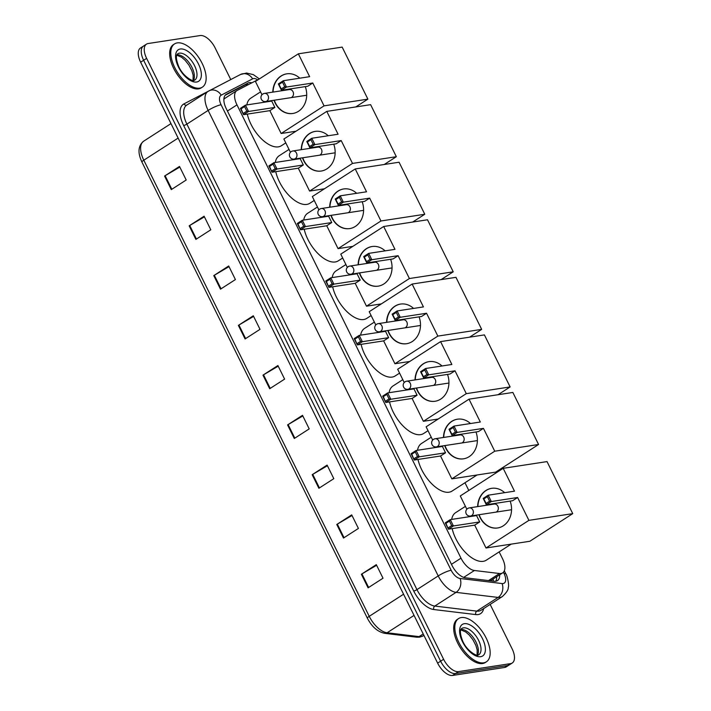 <?xml version="1.0" encoding="UTF-8"?>
<svg xmlns="http://www.w3.org/2000/svg" width="711" height="711" viewBox="0 0 711 711"><rect width="100%" height="100%" fill="white"/><g stroke="black" fill="none" stroke-linecap="round" stroke-linejoin="round"><path stroke-width="1.07" d="M257.249 80.29A15.42 7.785 57.2 0 0 255.916 80.716L237.154 90.457A15.42 7.785 57.2 0 0 236.843 90.644A15.42 7.785 57.2 0 0 236.976 104.873L461.004 558.171A15.42 7.785 57.2 0 0 474.406 570.498L499.478 573.519A15.42 7.785 57.2 0 0 501.006 573.501A15.42 7.785 57.2 0 0 502.641 572.897A15.42 7.785 57.2 0 0 502.508 558.668L499.158 551.896M490.314 580.798L502.641 572.897M225.031 98.278L223.867 99.238M468.807 490.474L464.985 482.751M251.907 82.805A15.42 7.785 57.2 0 0 248.006 83.036L226.436 94.234A15.42 7.785 57.2 0 0 226.116 94.421A15.42 7.785 57.2 0 0 226.249 108.65L452.027 565.467A15.42 7.785 57.2 0 0 465.421 577.794L494.252 581.278A15.42 7.785 57.2 0 0 495.78 581.26A15.42 7.785 57.2 0 0 497.424 580.656A15.42 7.785 57.2 0 0 499.673 574.808M496.687 576.737A15.42 7.785 -122.8 0 1 495.709 581.269M490.163 604.412L512.098 648.788A15.42 7.785 -122.8 0 1 512.231 663.016A15.42 7.785 -122.8 0 1 510.587 663.621L458.542 671.602A15.42 7.785 -122.8 0 1 443.611 659.293L146.617 58.364A15.42 7.785 -122.8 0 1 146.484 44.135A15.42 7.785 -122.8 0 1 148.128 43.531L200.173 35.55A15.42 7.785 -122.8 0 1 215.095 47.868L230.755 79.543M512.231 663.016L509.245 664.936A15.42 7.785 -122.8 0 1 507.601 665.549L455.555 673.53A15.42 7.785 -122.8 0 1 440.624 661.212L143.631 60.293A15.42 7.785 -122.8 0 1 143.498 46.064A15.42 7.785 -122.8 0 1 145.142 45.451M225.174 95.265L245.019 84.956A15.42 7.785 -122.8 0 1 248.423 84.609M143.498 46.064L140.511 47.984A15.42 7.785 -122.8 0 0 140.645 62.213L437.638 663.132A15.42 7.785 -122.8 0 0 452.569 675.45L504.614 667.469A15.42 7.785 -122.8 0 0 506.259 666.865L509.245 664.936A15.42 7.785 -122.8 0 1 507.601 665.549L455.555 673.53A15.42 7.785 -122.8 0 1 440.624 661.212L143.631 60.293A15.42 7.785 -122.8 0 1 143.498 46.064L146.484 44.135M213.771 275.601L228.702 265.985L235.412 279.565L220.481 289.173L213.771 275.601A4.115 0.782 153.7 0 1 214.322 275.264L221.032 288.826M189.17 225.822L204.101 216.215L210.811 229.786L195.881 239.403L189.17 225.822A4.115 0.782 153.7 0 1 189.721 225.485L196.432 239.047M164.57 176.052L179.501 166.436L186.211 180.007L171.28 189.624L164.57 176.052A4.115 0.782 153.7 0 1 165.121 175.715L171.831 189.277M287.573 424.929L302.504 415.313L309.214 428.884L294.283 438.5L287.573 424.929A4.115 0.782 153.7 0 1 288.124 424.591L294.834 438.154M312.173 474.699L327.104 465.092L333.815 478.663L318.884 488.279L312.173 474.699A4.115 0.782 153.7 0 1 312.724 474.361L319.435 487.924M336.774 524.478L351.705 514.862L358.415 528.442L343.484 538.049L336.774 524.478A4.115 0.782 153.7 0 1 337.325 524.14L344.035 537.703M361.375 574.257L376.306 564.641L383.016 578.212L368.085 587.828L361.375 574.257A4.115 0.782 153.7 0 1 361.926 573.91L368.636 587.482M238.372 325.38L253.303 315.764L260.013 329.335L245.082 338.951L238.372 325.38A4.115 0.782 153.7 0 1 238.923 325.034L245.633 338.605M262.972 375.15L277.903 365.534L284.613 379.114L269.682 388.73L262.972 375.15A4.115 0.782 153.7 0 1 263.523 374.813L270.233 388.375M278.214 366.174L263.523 374.813M253.614 316.404L238.923 325.034M376.617 565.281L361.926 573.91M352.016 515.502L337.325 524.14M327.416 465.732L312.724 474.361M302.815 415.953L288.124 424.591M179.812 167.076L165.121 175.715M204.413 216.855L189.721 225.485M229.013 266.625L214.322 275.264M461.306 617.566A25.703 12.967 -122.8 0 1 484.866 635.607A25.703 12.967 -122.8 0 1 486.404 661.808A25.703 12.967 -122.8 0 1 483.667 662.821A25.703 12.967 -122.8 0 1 460.115 644.788A25.703 12.967 -122.8 0 1 458.568 618.588A25.703 12.967 -122.8 0 1 461.306 617.566M486.404 661.808L485.284 662.528A25.703 12.967 -122.8 0 1 482.547 663.541A25.703 12.967 -122.8 0 1 458.995 645.508A25.703 12.967 -122.8 0 1 457.449 619.308L458.568 618.588M511.209 544.128L486.217 560.232A28.271 14.264 -122.8 0 1 483.204 561.343A28.271 14.264 -122.8 0 1 452.169 528.602M451.698 519.403A28.271 14.264 -122.8 0 1 455.591 512.684L465.421 506.356M510.143 501.104A20.05 16.886 81.3 0 1 497.638 527.971A20.05 16.886 81.3 0 1 480.049 517.528A20.05 16.886 81.3 0 1 478.894 514.746M477.641 506.614A20.05 16.886 81.3 0 1 491.559 488.341A20.05 16.886 81.3 0 1 504.641 492.679M514.488 491.168L488.19 495.203L491.328 501.539L517.617 497.504L528.913 520.354L572.746 513.635L547.026 461.599L503.192 468.318L514.488 491.168M489.586 501.193L486.075 503.459L486.324 504.757L483.196 498.42L488.19 495.203L487.346 496.669L489.586 501.193L491.328 501.539L486.324 504.757L512.622 500.722L517.617 497.504M503.192 468.318L460.284 495.958L466.843 509.227M470.22 516.062L470.451 516.533M528.913 520.354L486.004 547.994L474.708 525.145L479.712 521.927L476.574 515.591L450.276 519.625L453.414 525.953L448.41 529.18L445.282 522.843L450.276 519.625L449.432 521.092L445.93 523.349L445.282 522.843M486.004 547.994L529.828 541.275L572.746 513.635M487.346 496.669L483.836 498.926L486.075 503.459M483.196 498.42L483.836 498.926M474.708 525.145L448.41 529.18L445.93 523.349M479.712 521.927L453.414 525.953L451.672 525.616L449.432 521.092M448.161 527.873L451.672 525.616M477.908 506.57A20.05 16.886 81.3 0 1 486.155 490.466A20.05 16.886 81.3 0 1 491.701 488.315M496.66 511.733A4.115 3.466 -98.7 0 0 498.127 506.872A4.115 3.466 -98.7 0 0 494.252 504.046A4.115 3.466 -98.7 0 0 493.932 504.117M497.771 527.953A20.05 16.886 81.3 0 1 479.161 514.702M477.037 474.992L452.045 491.088A28.271 14.264 -122.8 0 1 449.032 492.208A28.271 14.264 -122.8 0 1 417.997 459.457M417.526 450.259A28.271 14.264 -122.8 0 1 421.419 443.548L431.248 437.212M475.97 431.959A20.05 16.886 81.3 0 1 463.465 458.835A20.05 16.886 81.3 0 1 445.877 448.392A20.05 16.886 81.3 0 1 444.722 445.601M443.468 437.469A20.05 16.886 81.3 0 1 457.386 419.197A20.05 16.886 81.3 0 1 470.469 423.534M480.316 422.023L454.018 426.058L457.155 432.395L483.444 428.36L494.74 451.209L538.574 444.491L512.853 392.454L469.02 399.173L480.316 422.023M455.413 432.057L451.903 434.314L452.152 435.612L449.023 429.275L454.018 426.058L453.174 427.524L455.413 432.057L457.155 432.395L452.152 435.612L478.45 431.586L483.444 428.36M469.02 399.173L426.111 426.813L432.67 440.082M436.047 446.917L436.278 447.388M494.74 451.209L451.832 478.858L440.536 456L445.539 452.783L442.402 446.446L416.104 450.481L419.241 456.817L414.237 460.035L411.109 453.698L416.104 450.481L415.26 451.947L411.758 454.205L411.109 453.698M451.832 478.858L495.656 472.131L538.574 444.491M453.174 427.524L449.663 429.791L451.903 434.314M449.023 429.275L449.663 429.791M440.536 456L414.237 460.035L411.758 454.205M445.539 452.783L419.241 456.817L417.499 456.471L415.26 451.947M413.989 458.737L417.499 456.471M443.735 437.434A20.05 16.886 81.3 0 1 451.983 421.321A20.05 16.886 81.3 0 1 457.529 419.179M462.488 442.589A4.115 3.466 -98.7 0 0 463.954 437.727A4.115 3.466 -98.7 0 0 460.079 434.91A4.115 3.466 -98.7 0 0 459.759 434.972M463.599 458.808A20.05 16.886 81.3 0 1 444.988 445.557M428.022 430.679L423.596 433.532A28.271 14.264 -122.8 0 1 420.583 434.643A28.271 14.264 -122.8 0 1 389.557 401.902M389.086 392.703A28.271 14.264 -122.8 0 1 392.979 385.984L402.799 379.656M447.521 374.404A20.05 16.886 81.3 0 1 435.016 401.271A20.05 16.886 81.3 0 1 417.428 390.828A20.05 16.886 81.3 0 1 416.273 388.046M415.02 379.914A20.05 16.886 81.3 0 1 428.937 361.641A20.05 16.886 81.3 0 1 442.02 365.978M451.867 364.467L425.578 368.502L428.706 374.839L455.004 370.804L466.292 393.654L510.125 386.935L484.404 334.899L440.58 341.618L451.867 364.467M426.964 374.493L423.454 376.75L423.703 378.056L420.574 371.72L425.578 368.502L424.725 369.969L426.964 374.493L428.706 374.839L423.703 378.056L450.001 374.022L455.004 370.804M440.58 341.618L397.662 369.258L404.221 382.527M407.599 389.361L407.83 389.832M466.292 393.654L423.383 421.294L412.087 398.444L417.09 395.227L413.962 388.89L387.664 392.916L390.792 399.253L385.789 402.479L382.66 396.143L387.664 392.916L386.811 394.392L383.309 396.649L382.66 396.143M498.02 394.729L510.125 386.935M423.383 421.294L438.207 419.019M424.725 369.969L421.223 372.226L423.454 376.75M420.574 371.72L421.223 372.226M412.087 398.444L385.789 402.479L383.309 396.649M417.09 395.227L390.792 399.253L389.05 398.915L386.811 394.392M385.54 401.173L389.05 398.915M415.295 379.87A20.05 16.886 81.3 0 1 423.534 363.765A20.05 16.886 81.3 0 1 429.08 361.615M434.039 385.033A4.115 3.466 -98.7 0 0 435.514 380.172A4.115 3.466 -98.7 0 0 431.63 377.345A4.115 3.466 -98.7 0 0 431.31 377.417M435.159 401.253A20.05 16.886 81.3 0 1 416.548 388.002M399.573 373.124L395.147 375.968A28.271 14.264 -122.8 0 1 392.143 377.088A28.271 14.264 -122.8 0 1 361.108 344.337M360.637 335.148A28.271 14.264 -122.8 0 1 364.53 328.429L374.359 322.101M419.081 316.848A20.05 16.886 81.3 0 1 406.568 343.715A20.05 16.886 81.3 0 1 388.979 333.272A20.05 16.886 81.3 0 1 387.824 330.482M386.571 322.359A20.05 16.886 81.3 0 1 400.497 304.077A20.05 16.886 81.3 0 1 413.571 308.423M423.427 306.912L397.129 310.938L400.257 317.275L426.556 313.249L437.852 336.099L481.676 329.38L455.955 277.334L412.131 284.062L423.427 306.912M398.515 316.937L395.005 319.195L395.254 320.501L392.125 314.164L397.129 310.938L396.276 312.413L398.515 316.937L400.257 317.275L395.254 320.501L421.552 316.466L426.556 313.249M412.131 284.062L369.213 311.702L375.772 324.963M379.15 331.806L379.381 332.268M437.852 336.099L394.934 363.739L383.638 340.889L388.641 337.663L385.513 331.326L359.215 335.361L362.343 341.698L357.349 344.915L354.211 338.587L359.215 335.361L358.371 336.836L354.86 339.094L354.211 338.587M469.58 337.174L481.676 329.38M394.934 363.739L409.767 361.464M396.276 312.413L392.774 314.671L395.005 319.195M392.125 314.164L392.774 314.671M383.638 340.889L357.349 344.915L354.86 339.094M388.641 337.663L362.343 341.698L360.601 341.36L358.371 336.836M357.1 343.617L360.601 341.36M386.846 322.314A20.05 16.886 81.3 0 1 395.085 306.21A20.05 16.886 81.3 0 1 400.631 304.059M405.599 327.478A4.115 3.466 -98.7 0 0 407.065 322.607A4.115 3.466 -98.7 0 0 403.181 319.79A4.115 3.466 -98.7 0 0 402.861 319.861M406.71 343.697A20.05 16.886 81.3 0 1 388.099 330.446M371.124 315.56L366.707 318.412A28.271 14.264 -122.8 0 1 363.694 319.532A28.271 14.264 -122.8 0 1 332.659 286.782M332.188 277.583A28.271 14.264 -122.8 0 1 336.081 270.873L345.91 264.536M390.632 259.284A20.05 16.886 81.3 0 1 378.128 286.16A20.05 16.886 81.3 0 1 360.53 275.717A20.05 16.886 81.3 0 1 359.375 272.926M358.122 264.794A20.05 16.886 81.3 0 1 372.049 246.521A20.05 16.886 81.3 0 1 385.122 250.859M394.978 249.348L368.68 253.383L371.809 259.719L398.107 255.684L409.403 278.534L453.227 271.815L427.507 219.779L383.682 226.498L394.978 249.348M370.067 259.382L366.565 261.639L366.814 262.937L363.677 256.6L368.68 253.383L367.836 254.849L370.067 259.382L371.809 259.719L366.814 262.937L393.103 258.911L398.107 255.684M383.682 226.498L340.773 254.138L347.324 267.407M350.701 274.242L350.932 274.713M409.403 278.534L366.485 306.183L355.198 283.325L360.193 280.107L357.064 273.771L330.766 277.805L333.894 284.142L328.9 287.36L325.762 281.023L330.766 277.805L329.922 279.272L326.411 281.529L325.762 281.023M441.131 279.61L453.227 271.815M366.485 306.183L381.318 303.908M367.836 254.849L364.325 257.115L366.565 261.639M363.677 256.6L364.325 257.115M355.198 283.325L328.9 287.36L326.411 281.529M360.193 280.107L333.894 284.142L332.153 283.796L329.922 279.272M328.651 286.062L332.153 283.796M358.397 264.759A20.05 16.886 81.3 0 1 366.636 248.646A20.05 16.886 81.3 0 1 372.182 246.504M377.15 269.913A4.115 3.466 -98.7 0 0 378.616 265.052A4.115 3.466 -98.7 0 0 374.733 262.235A4.115 3.466 -98.7 0 0 374.421 262.297M378.261 286.133A20.05 16.886 81.3 0 1 359.65 272.882M342.675 258.004L338.258 260.857A28.271 14.264 -122.8 0 1 335.245 261.968A28.271 14.264 -122.8 0 1 304.21 229.226M303.739 220.028A28.271 14.264 -122.8 0 1 307.632 213.309L317.462 206.981M362.183 201.728A20.05 16.886 81.3 0 1 349.679 228.595A20.05 16.886 81.3 0 1 332.081 218.153A20.05 16.886 81.3 0 1 330.926 215.371M329.673 207.239A20.05 16.886 81.3 0 1 343.6 188.966A20.05 16.886 81.3 0 1 356.673 193.303M366.529 191.792L340.231 195.827L343.36 202.164L369.658 198.129L380.954 220.979L424.778 214.26L399.067 162.224L355.233 168.942L366.529 191.792M341.618 201.817L338.116 204.075L338.365 205.381L335.236 199.044L340.231 195.827L339.387 197.294L341.618 201.817L343.36 202.164L338.365 205.381L364.663 201.346L369.658 198.129M355.233 168.942L312.325 196.583L318.875 209.852M322.261 216.686L322.492 217.157M380.954 220.979L338.045 248.619L326.749 225.769L331.744 222.552L328.615 216.215L302.317 220.25L305.454 226.578L300.451 229.804L297.322 223.467L302.317 220.25L301.473 221.716L297.962 223.974L297.322 223.467M412.682 222.054L424.778 214.26M338.045 248.619L352.869 246.344M339.387 197.294L335.876 199.551L338.116 204.075M335.236 199.044L335.876 199.551M326.749 225.769L300.451 229.804L297.962 223.974M331.744 222.552L305.454 226.578L303.713 226.24L301.473 221.716M300.202 228.498L303.713 226.24M329.948 207.194A20.05 16.886 81.3 0 1 338.187 191.09A20.05 16.886 81.3 0 1 343.733 188.939M348.701 212.358A4.115 3.466 -98.7 0 0 350.168 207.496A4.115 3.466 -98.7 0 0 346.293 204.67A4.115 3.466 -98.7 0 0 345.973 204.741M349.812 228.578A20.05 16.886 81.3 0 1 331.202 215.326M314.235 200.449L309.809 203.293A28.271 14.264 -122.8 0 1 306.796 204.413A28.271 14.264 -122.8 0 1 275.761 171.662M275.29 162.472A28.271 14.264 -122.8 0 1 279.183 155.753L289.013 149.426M333.735 144.173A20.05 16.886 81.3 0 1 321.23 171.04A20.05 16.886 81.3 0 1 303.641 160.597A20.05 16.886 81.3 0 1 302.486 157.806M301.233 149.683A20.05 16.886 81.3 0 1 315.151 131.402A20.05 16.886 81.3 0 1 328.233 135.748M338.08 134.237L311.782 138.263L314.92 144.6L341.209 140.574L352.505 163.423L396.338 156.704L370.618 104.659L326.784 111.387L338.08 134.237M313.178 144.262L309.667 146.519L309.916 147.826L306.788 141.489L311.782 138.263L310.938 139.738L313.178 144.262L314.92 144.6L309.916 147.826L336.214 143.791L341.209 140.574M326.784 111.387L283.876 139.027L290.435 152.287M293.812 159.131L294.043 159.593M352.505 163.423L309.596 191.063L298.3 168.214L303.304 164.988L300.166 158.651L273.868 162.686L277.006 169.022L272.002 172.24L268.874 165.912L273.868 162.686L273.024 164.161L269.522 166.418L268.874 165.912M384.233 164.499L396.338 156.704M309.596 191.063L324.42 188.788M310.938 139.738L307.428 141.996L309.667 146.519M306.788 141.489L307.428 141.996M298.3 168.214L272.002 172.24L269.522 166.418M303.304 164.988L277.006 169.022L275.264 168.685L273.024 164.161M271.753 170.942L275.264 168.685M301.5 149.639A20.05 16.886 81.3 0 1 309.747 133.535A20.05 16.886 81.3 0 1 315.293 131.384M320.252 154.802A4.115 3.466 -98.7 0 0 321.719 149.941A4.115 3.466 -98.7 0 0 317.844 147.115A4.115 3.466 -98.7 0 0 317.524 147.186M321.363 171.022A20.05 16.886 81.3 0 1 302.753 157.771M285.786 142.884L281.36 145.737A28.271 14.264 -122.8 0 1 278.348 146.857A28.271 14.264 -122.8 0 1 247.321 114.107M246.85 104.908A28.271 14.264 -122.8 0 1 250.743 98.198L260.564 91.861M305.286 86.609A20.05 16.886 81.3 0 1 292.781 113.484A20.05 16.886 81.3 0 1 275.193 103.042A20.05 16.886 81.3 0 1 274.037 100.251M272.784 92.119A20.05 16.886 81.3 0 1 286.702 73.846A20.05 16.886 81.3 0 1 299.784 78.183M309.632 76.672L283.342 80.707L286.471 87.044L312.769 83.009L324.056 105.859L367.889 99.14L342.169 47.104L298.344 53.823L309.632 76.672M284.729 86.706L281.218 88.964L281.467 90.261L278.339 83.934L283.342 80.707L282.489 82.174L284.729 86.706L286.471 87.044L281.467 90.261L307.765 86.235L312.769 83.009M298.344 53.823L255.427 81.463L261.986 94.732M265.363 101.566L265.594 102.037M324.056 105.859L281.147 133.508L269.851 110.649L274.855 107.432L271.726 101.095L245.428 105.13L248.557 111.467L243.553 114.684L240.425 108.348L245.428 105.13L244.575 106.597L241.073 108.854L240.425 108.348M355.784 106.934L367.889 99.14M281.147 133.508L295.972 131.233M282.489 82.174L278.988 84.44L281.218 88.964M278.339 83.934L278.988 84.44M269.851 110.649L243.553 114.684L241.073 108.854M274.855 107.432L248.557 111.467L246.815 111.12L244.575 106.597M243.304 113.387L246.815 111.12M273.06 92.083A20.05 16.886 81.3 0 1 281.298 75.97A20.05 16.886 81.3 0 1 286.844 73.828M291.803 97.238A4.115 3.466 -98.7 0 0 293.279 92.377A4.115 3.466 -98.7 0 0 289.395 89.559A4.115 3.466 -98.7 0 0 289.075 89.622M292.923 113.458A20.05 16.886 81.3 0 1 274.313 100.207M177.279 42.891A25.703 12.967 -122.8 0 1 200.84 60.924A25.703 12.967 -122.8 0 1 202.386 87.124A25.703 12.967 -122.8 0 1 199.649 88.146A25.703 12.967 -122.8 0 1 176.088 70.105A25.703 12.967 -122.8 0 1 174.542 43.904A25.703 12.967 -122.8 0 1 177.279 42.891M202.386 87.124L201.266 87.844A25.703 12.967 -122.8 0 1 198.529 88.866A25.703 12.967 -122.8 0 1 174.968 70.824A25.703 12.967 -122.8 0 1 173.422 44.624L174.542 43.904M488.51 580.585L499.478 573.519M245.908 84.618A15.42 13.305 62.6 0 1 247.09 85.302M493.123 579.03A15.42 12.283 96.9 0 1 493.381 581.171M463.705 577.385L474.406 570.498M451.458 564.321L461.004 558.171M227.422 111.023L236.976 104.873M257.809 79.934A10.283 5.19 57.2 0 0 253.516 78.557A10.283 5.19 57.2 0 0 252.636 78.841L221.21 95.158A10.283 5.19 57.2 0 0 221.085 104.766L451.156 570.275A10.283 5.19 57.2 0 0 460.088 578.496L502.082 583.562A10.283 5.19 57.2 0 0 503.104 583.553A10.283 5.19 57.2 0 0 504.108 573.661L503.415 572.257M502.304 596.591A20.566 10.372 -122.8 0 1 500.109 597.409A20.566 10.372 -122.8 0 1 498.073 597.427L476.797 611.122A20.566 10.372 57.2 0 0 478.841 611.105A20.566 10.372 57.2 0 0 481.027 610.296L502.304 596.591C506.49 592.734 508.472 589.695 508.241 587.455C509.547 585.517 506.89 574.346 505.859 573.91A10.283 1.955 153.7 0 0 504.108 573.661M259.373 78.921L253.338 74.628L246.557 73.046L240.434 74.522A10.283 8.87 62.6 0 1 252.636 78.841M483.658 608.598A23.134 11.669 -122.8 0 1 478.094 614.571A23.134 11.669 -122.8 0 1 475.801 614.588L433.808 609.531A23.134 11.669 -122.8 0 1 413.713 591.037L183.642 125.527A23.134 11.669 -122.8 0 1 183.918 103.913L208.216 91.292M458.542 671.602L452.569 675.45M443.611 659.293L437.638 663.132M510.587 663.621L504.614 667.469M146.617 58.364L140.645 62.213M502.082 583.562A10.283 8.185 96.9 0 1 498.073 597.427L456.08 592.361L434.812 606.065L476.797 611.122A2.568 2.044 -83.1 0 0 475.801 614.588M460.088 578.496A10.283 8.185 96.9 0 1 456.08 592.361A20.566 10.372 -122.8 0 1 438.216 575.928L416.948 589.623A20.566 10.372 57.2 0 0 434.812 606.065A2.568 2.044 -83.1 0 0 433.808 609.531M451.156 570.275A10.283 1.955 153.7 0 0 438.216 575.928L208.145 110.418L186.877 124.114L416.948 589.623A2.568 0.489 -26.3 0 1 413.713 591.037M221.085 104.766A10.283 1.955 153.7 0 0 208.145 110.418A20.566 10.372 -122.8 0 1 207.968 91.443L186.7 105.148A20.566 10.372 57.2 0 0 186.877 124.114A2.568 0.489 -26.3 0 1 183.642 125.527M183.918 103.913A2.568 2.213 -117.4 0 0 186.86 105.041M208.394 91.204A10.283 8.87 62.6 0 1 209.007 90.839A10.283 8.87 62.6 0 1 221.21 95.158M225.814 94.634L226.436 94.234M245.019 84.956L248.006 83.036M403.581 594.209L369.231 616.33A5.137 0.978 153.7 0 0 367.365 618.188L141.924 162.055A5.137 0.978 -26.3 0 1 143.8 160.197L369.231 616.33A20.566 10.372 57.2 0 0 387.095 632.763L419.063 636.621A20.566 10.372 57.2 0 0 421.099 636.603A20.566 10.372 57.2 0 0 423.285 635.794L423.925 635.385M423.285 635.794L419.641 637.163L416.717 637.198A5.137 4.097 96.9 0 0 419.063 636.621L423.214 633.945M141.924 162.055C137.543 152.732 138.103 145.791 143.622 141.222A20.566 10.372 57.2 0 0 143.8 160.197L178.141 138.076M414.051 615.406L387.095 632.763A5.137 4.097 96.9 0 1 384.758 633.341C377.683 631.875 371.88 626.826 367.365 618.188M463.43 627.849A15.669 7.91 -122.8 0 1 477.792 638.842A15.669 7.91 -122.8 0 1 478.734 654.813L477.943 655.098C478.512 656.742 467.616 652.396 462.719 641.18C458.613 630.666 461.119 628.942 461.759 628.462A15.669 7.91 -122.8 0 1 463.43 627.849M464.327 623.689A18.753 9.465 -122.8 0 1 482.485 638.665A18.753 9.465 -122.8 0 1 480.645 656.706A18.753 9.465 -122.8 0 1 462.497 641.731A18.753 9.465 -122.8 0 1 464.327 623.689M460.932 629.511A15.669 7.91 -122.8 0 1 474.281 639.038A15.669 7.91 -122.8 0 1 477.437 655.133M471.695 515.582A4.115 3.466 81.3 0 1 470.531 516.026A4.115 4.115 0 0 1 466.22 513.786A4.115 4.115 0 0 1 469.287 507.894A4.115 3.466 81.3 0 1 472.895 510.036A4.115 3.466 81.3 0 1 471.695 515.582M468.122 508.338A4.115 3.466 81.3 0 1 469.287 507.894L494.572 504.019M437.523 446.437A4.115 3.466 81.3 0 1 436.358 446.881A4.115 4.115 0 0 1 432.048 444.642A4.115 4.115 0 0 1 435.114 438.749A4.115 3.466 81.3 0 1 438.723 440.9A4.115 3.466 81.3 0 1 437.523 446.437M433.95 439.202A4.115 3.466 81.3 0 1 435.114 438.749L460.399 434.874M409.074 388.881A4.115 3.466 81.3 0 1 407.91 389.326A4.115 4.115 0 0 1 403.599 387.086A4.115 4.115 0 0 1 406.665 381.194A4.115 3.466 81.3 0 1 410.274 383.336A4.115 3.466 81.3 0 1 409.074 388.881M405.501 381.638A4.115 3.466 81.3 0 1 406.665 381.194L431.95 377.319M380.634 331.326A4.115 3.466 81.3 0 1 379.47 331.77A4.115 4.115 0 0 1 375.159 329.522A4.115 4.115 0 0 1 378.216 323.638A4.115 3.466 81.3 0 1 381.825 325.78A4.115 3.466 81.3 0 1 380.634 331.326M377.052 324.083A4.115 3.466 81.3 0 1 378.216 323.638L403.51 319.763M352.185 273.762A4.115 3.466 81.3 0 1 351.021 274.206A4.115 4.115 0 0 1 346.71 271.966A4.115 4.115 0 0 1 349.768 266.074A4.115 3.466 81.3 0 1 353.376 268.225A4.115 3.466 81.3 0 1 352.185 273.762M348.603 266.527A4.115 3.466 81.3 0 1 349.768 266.074L375.061 262.199M323.736 216.206A4.115 3.466 81.3 0 1 322.572 216.651A4.115 4.115 0 0 1 318.261 214.411A4.115 4.115 0 0 1 321.328 208.519A4.115 3.466 81.3 0 1 324.936 210.66A4.115 3.466 81.3 0 1 323.736 216.206M320.154 208.963A4.115 3.466 81.3 0 1 321.328 208.519L346.613 204.644M295.287 158.651A4.115 3.466 81.3 0 1 294.123 159.095A4.115 4.115 0 0 1 289.812 156.847A4.115 4.115 0 0 1 292.879 150.963A4.115 3.466 81.3 0 1 296.487 153.105A4.115 3.466 81.3 0 1 295.287 158.651M291.714 151.407A4.115 3.466 81.3 0 1 292.879 150.963L318.164 147.088M266.838 101.086A4.115 3.466 81.3 0 1 265.674 101.531A4.115 4.115 0 0 1 261.364 99.291A4.115 4.115 0 0 1 264.43 93.408A4.115 3.466 81.3 0 1 268.038 95.55A4.115 3.466 81.3 0 1 266.838 101.086M263.266 93.852A4.115 3.466 81.3 0 1 264.43 93.408L289.715 89.524M179.412 53.165A15.669 7.91 -122.8 0 1 193.765 64.159A15.669 7.91 -122.8 0 1 194.707 80.13L193.916 80.414C194.485 82.058 183.589 77.712 178.701 66.505C174.595 55.982 177.092 54.267 177.741 53.787A15.669 7.91 -122.8 0 1 179.412 53.165M180.31 49.006A18.753 9.465 -122.8 0 1 198.458 63.981A18.753 9.465 -122.8 0 1 196.618 82.023A18.753 9.465 -122.8 0 1 178.47 67.047A18.753 9.465 -122.8 0 1 180.31 49.006M176.915 54.836A15.669 7.91 -122.8 0 1 190.255 64.363A15.669 7.91 -122.8 0 1 193.419 80.45M224.712 98.456L236.843 90.644M240.434 74.522L207.968 91.443M505.859 573.91L504.321 570.809M416.717 637.198L384.758 633.341M143.622 141.222L170.987 123.598M477.081 655.115L477.179 649.836L475.837 645.339L472.904 639.722L469.136 634.959L465.607 631.91L460.799 629.839M510.8 509.849L470.531 516.026M476.628 440.713L436.358 446.881M448.179 383.149L407.91 389.326M419.73 325.594L379.47 331.77M391.281 268.038L351.021 274.206M362.841 210.474L322.572 216.651M334.392 152.918L294.123 159.095M305.943 95.363L265.674 101.531M193.054 80.432L193.152 75.153L191.819 70.656L188.877 65.039L185.118 60.284L181.581 57.227L176.781 55.165"/></g></svg>
